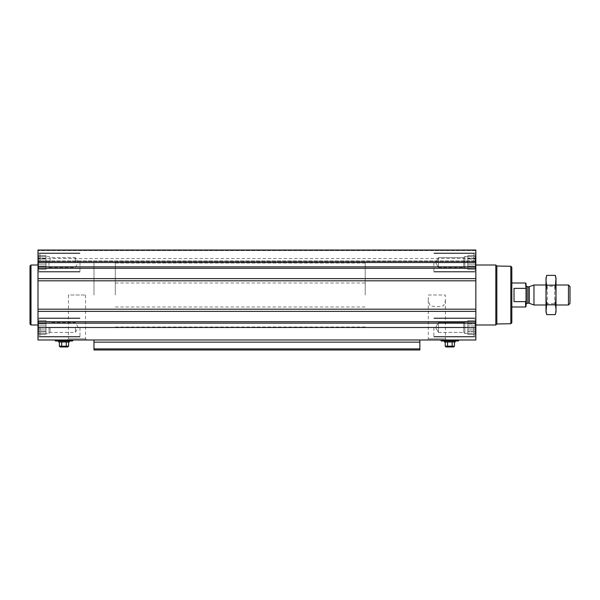 <?xml version="1.0" encoding="UTF-8"?>
<svg xmlns="http://www.w3.org/2000/svg" width="600" height="600" viewBox="0 0 600 600"><rect width="100%" height="100%" fill="white"/><g stroke="black" fill="none" stroke-linecap="round" stroke-linejoin="round"><path stroke-width="0.45" stroke-dasharray="3 2.25" d="M428.423 295.005L445.283 295.005L445.41 300.81L443.558 305.82L436.86 306.84L430.155 305.835L428.287 300.81L428.423 295.005L445.283 295.005M427.125 339.983L446.572 339.983L427.125 339.983L428.287 338.82L445.41 338.82L428.287 338.82L428.287 300.81M37.995 262.515L37.995 250.02L37.995 250.605L37.995 250.02L475.838 250.02L475.838 261.54L475.838 250.02L37.995 250.02L475.838 250.02L475.838 272.01L475.838 253.02L475.838 272.01L475.838 253.02L475.838 270.36L475.838 254.67L475.838 270.36L475.838 254.67L475.838 262.515L37.995 262.515L37.995 339.983L475.838 339.983L475.838 311.377L37.995 311.377M38.685 264.12L38.273 262.515L38.685 264.12L38.273 265.98L38.685 260.91L38.273 262.515L38.685 266.903L38.273 265.98L38.685 264.12L45.998 264.12L45.998 262.515L38.273 262.515L38.685 260.91L38.273 259.05L38.685 260.91L38.273 262.515L45.998 262.515L45.998 260.91L38.685 260.91L38.273 259.05L38.685 258.12L38.273 259.05L38.685 260.91L45.998 260.91L45.998 259.05L38.273 259.05L38.685 258.12L38.273 256.515L38.685 258.12L38.273 259.05L45.998 259.05L45.998 258.12L38.685 258.12L38.273 256.515L38.685 256.515L38.273 256.515L38.685 258.12L45.998 258.12L45.998 256.515L38.273 256.515L38.685 256.515L38.273 255.585L38.685 256.515L45.998 256.515L38.685 256.515L38.273 255.585L38.685 256.515L45.998 256.515L45.998 255.585L38.273 255.585L37.995 255.12L38.273 255.585L45.998 255.585L45.998 264.12L38.685 264.12L45.998 264.12L45.998 265.98L38.273 265.98L38.685 266.903L38.273 268.515L38.685 266.903L38.273 265.98L45.998 265.98L45.998 266.903L38.685 266.903L38.273 268.515L38.685 268.515L38.273 268.515L38.685 266.903L45.998 266.903L45.998 268.515L38.273 268.515L38.685 268.515L38.273 269.438L38.685 268.515L45.998 268.515L38.685 268.515L38.273 269.438L38.685 268.515L45.998 268.515L45.998 269.438L38.273 269.438L37.995 269.91L38.273 269.438L45.998 269.438L45.998 256.515L45.998 262.515L38.273 262.515L45.998 262.515L45.998 260.91L38.685 260.91L45.998 260.91L45.998 259.05L38.273 259.05L45.998 259.05L45.998 258.12L38.685 258.12L45.998 258.12L45.998 256.515L38.273 256.515L45.998 256.515L38.685 256.515L45.998 256.515L45.998 255.585L45.998 264.12L38.685 264.12M38.685 329.1L38.273 327.487L38.685 329.1L38.273 330.952L38.685 325.882L38.273 327.487L38.685 331.882L38.273 330.952L38.685 329.1L45.998 329.1L45.998 327.487L38.273 327.487L38.685 325.882L38.273 324.03L38.685 325.882L38.273 327.487L45.998 327.487L45.998 325.882L38.685 325.882L38.273 324.03L38.685 323.1L38.273 324.03L38.685 325.882L45.998 325.882L45.998 324.03L38.273 324.03L38.685 323.1L38.273 321.495L38.685 323.1L38.273 324.03L45.998 324.03L45.998 323.1L38.685 323.1L38.273 321.495L38.685 321.495L38.273 321.495L38.685 323.1L45.998 323.1L45.998 321.495L38.273 321.495L38.685 321.495L38.273 320.565L38.685 321.495L45.998 321.495L38.685 321.495L38.273 320.565L38.685 321.495L45.998 321.495L45.998 320.565L38.273 320.565L37.995 320.093L38.273 320.565L45.998 320.565L45.998 329.1L38.685 329.1L45.998 329.1L45.998 330.952L38.273 330.952L38.685 331.882L38.273 333.487L38.685 331.882L38.273 330.952L45.998 330.952L45.998 331.882L38.685 331.882L38.273 333.487L38.685 333.487L38.273 333.487L38.685 331.882L45.998 331.882L45.998 333.487L38.273 333.487L38.685 333.487L38.273 334.418L38.685 333.487L45.998 333.487L38.685 333.487L38.273 334.418L38.685 333.487L45.998 333.487L45.998 334.418L38.273 334.418L37.995 334.89L38.273 334.418L45.998 334.418L45.998 321.495L45.998 327.487L38.273 327.487L45.998 327.487L45.998 325.882L38.685 325.882L45.998 325.882L45.998 324.03L38.273 324.03L45.998 324.03L45.998 323.1L38.685 323.1L45.998 323.1L45.998 321.495L38.273 321.495L45.998 321.495L38.685 321.495L45.998 321.495L45.998 320.565L45.998 329.1L38.685 329.1M441.338 339.983L458.347 339.983L441.338 339.983M93.975 339.983L419.857 339.983L93.975 339.983L93.975 349.98L419.857 349.98L419.857 342.142L93.975 342.142M67.26 339.983L86.707 339.983L67.26 339.983L68.422 338.82L85.545 338.82L68.422 338.82L68.422 295.005L85.545 295.005L68.422 295.005M55.485 339.983L72.495 339.983L55.485 339.983M37.995 295.005L37.995 265.013L37.995 295.005M37.995 260.955L37.995 250.605L37.995 261.54L37.995 258.517L37.995 261.54L37.995 260.955L475.838 260.955L37.995 260.955M475.56 268.515L475.147 268.515L475.56 268.515L475.147 266.903L475.56 269.438L475.147 268.515L475.56 268.515L475.147 266.903L475.56 265.98L475.147 266.903L475.56 268.515L467.835 268.515L467.835 269.438L467.835 255.585L467.835 269.438L467.835 255.585L467.835 268.515L464.842 268.515L464.842 256.515L464.842 268.515L464.842 256.515L464.842 268.515L463.755 267.428L463.755 257.595L463.755 267.428L463.755 257.595L463.755 267.428L438.45 267.428L438.45 257.595L438.45 267.428L438.45 257.595L438.45 267.428L435.607 262.515L438.45 257.595L463.755 257.595L464.842 256.515L467.835 256.515L467.835 262.515L467.835 256.515L464.842 256.515L463.755 257.595L438.45 257.595L435.607 262.515L438.45 267.428L463.755 267.428L464.842 268.515L475.147 268.515L475.56 269.438L475.147 268.515L467.835 268.515L475.56 268.515M475.147 264.12L475.56 265.98L475.147 264.12L475.56 262.515L475.147 266.903L475.56 265.98L475.147 260.91L475.56 262.515L475.147 264.12L467.835 264.12L467.835 266.903L467.835 264.12L475.147 264.12M475.56 259.05L475.147 260.91L475.56 259.05L475.147 258.12L475.56 262.515L475.147 260.91L475.56 256.515L475.147 258.12L475.56 259.05L467.835 259.05L475.56 259.05M475.147 256.515L475.56 256.515L475.147 256.515L475.56 255.585L475.147 258.12L475.56 255.585L475.147 256.515L467.835 256.515L475.147 256.515M475.56 333.487L475.147 333.487L475.56 333.487L475.147 331.882L475.56 334.418L475.147 333.487L475.56 333.487L475.147 331.882L475.56 330.952L475.147 331.882L475.56 333.487L467.835 333.487L467.835 334.418L467.835 320.565L467.835 334.418L467.835 320.565L467.835 333.487L464.842 333.487L464.842 321.495L464.842 333.487L464.842 321.495L464.842 333.487L463.755 332.407L463.755 322.575L463.755 332.407L463.755 322.575L463.755 332.407L438.45 332.407L438.45 322.575L438.45 332.407L438.45 322.575L438.45 332.407L435.607 327.487L438.45 322.575L463.755 322.575L464.842 321.495L467.835 321.495L467.835 327.487L467.835 321.495L464.842 321.495L463.755 322.575L438.45 322.575L435.607 327.487L438.45 332.407L463.755 332.407L464.842 333.487L475.147 333.487L475.56 334.418L475.147 333.487L467.835 333.487L475.56 333.487M475.147 329.1L475.56 330.952L475.147 329.1L475.56 327.487L475.147 331.882L475.56 330.952L475.147 325.882L475.56 327.487L475.147 329.1L467.835 329.1L467.835 331.882L467.835 329.1L475.147 329.1M475.56 324.03L475.147 325.882L475.56 324.03L475.147 323.1L475.56 327.487L475.147 325.882L475.56 321.495L475.147 323.1L475.56 324.03L467.835 324.03L475.56 324.03M475.147 321.495L475.56 321.495L475.147 321.495L475.56 320.565L475.147 323.1L475.56 320.565L475.147 321.495L467.835 321.495L475.147 321.495M419.857 339.983L419.857 342.142M475.838 295.005L475.838 265.013L475.838 295.005M475.838 262.515L475.838 311.377M475.838 261.382L475.838 258.517L475.838 261.382L37.995 261.382L475.838 261.382M511.822 267.278L511.822 322.733M511.822 295.005L511.822 283.005L511.822 295.005M510.825 266.272L510.825 323.73M496.845 266.032L496.845 323.97M495.825 265.013L495.825 324.99M458.347 340.987L441.338 340.987M444.45 340.987L455.243 340.987L444.45 340.987M455.243 341.985L444.45 341.985M447.533 341.985L452.153 341.985L445.23 341.985L447.533 341.985L447.533 346.185L445.23 346.185M454.463 341.985L452.153 341.985L454.463 341.985M452.153 341.985L452.153 346.185L447.533 346.185M454.463 346.185L452.153 346.185M453.66 346.98L446.025 346.98M433.853 327.487L433.853 336.99L433.853 327.487M433.853 262.515L433.853 272.01L433.853 262.515M475.838 327.487L475.838 335.332L475.838 319.65L475.838 335.332L475.838 319.65L475.838 327.487L37.995 327.487M473.835 327.487L473.835 336.487L473.835 327.487M473.835 262.515L473.835 253.515L473.835 262.515M475.56 327.487L467.835 327.487L475.56 327.487M475.147 325.882L467.835 325.882L475.147 325.882M475.147 323.1L467.835 323.1L475.147 323.1M475.56 320.565L467.835 320.565L475.56 320.565L475.838 320.093L475.56 320.565M475.56 330.952L467.835 330.952L475.56 330.952M475.147 331.882L467.835 331.882L475.147 331.882M475.56 334.418L467.835 334.418L475.56 334.418L475.838 334.89L475.56 334.418M475.56 262.515L467.835 262.515L475.56 262.515M475.147 260.91L467.835 260.91L475.147 260.91M475.147 258.12L467.835 258.12L475.147 258.12M475.56 255.585L467.835 255.585L475.56 255.585L475.838 255.12L475.56 255.585M475.56 265.98L467.835 265.98L475.56 265.98M475.147 266.903L467.835 266.903L475.147 266.903M475.56 269.438L467.835 269.438L475.56 269.438L475.838 269.91L475.56 269.438M30.997 265.013L30.997 324.99M30 266.01L30 323.993M58.59 340.987L55.485 340.987M69.383 341.985L58.59 341.985M61.68 341.985L66.293 341.985L59.37 341.985L61.68 341.985L61.68 346.185L59.37 346.185M68.602 341.985L66.293 341.985L68.602 341.985M66.293 341.985L66.293 346.185L61.68 346.185M68.602 346.185L66.293 346.185M67.808 346.98L60.172 346.98M79.98 327.487L79.98 336.99L79.98 327.487M79.98 262.515L79.98 272.01L79.98 262.515M39.998 327.487L39.998 336.487L39.998 327.487M39.998 262.515L39.998 253.515L39.998 262.515M75.383 327.487L75.383 332.407L75.383 327.487M50.078 327.487L50.078 332.407L50.078 327.487M48.99 327.487L48.99 333.487L48.99 327.487M45.998 329.1L45.998 330.952L38.273 330.952L45.998 330.952L45.998 331.882L38.685 331.882L45.998 331.882L45.998 333.487L38.273 333.487L45.998 333.487L38.685 333.487L45.998 333.487L45.998 334.418L45.998 329.1M45.998 327.487L45.998 333.487L45.998 327.487M75.383 262.515L75.383 257.595L75.383 262.515M50.078 262.515L50.078 257.595L50.078 262.515M48.99 262.515L48.99 268.515L48.99 262.515M45.998 264.12L45.998 265.98L38.273 265.98L45.998 265.98L45.998 266.903L38.685 266.903L45.998 266.903L45.998 268.515L38.273 268.515L45.998 268.515L38.685 268.515L45.998 268.515L45.998 269.438L45.998 264.12M45.998 262.515L45.998 268.515L45.998 262.515M365.212 295.005L365.212 263.01L365.212 295.005M93.975 295.005L93.975 263.01L93.975 295.005M526.02 283.403L526.02 306.6M526.02 295.005L526.02 285.608L526.02 295.005M525.615 283.005L526.02 289.125M526.02 300.877L525.615 306.998M115.305 295.005L115.305 263.01L115.305 295.005M525.615 301.635L514.02 301.635L514.02 288.368L525.615 288.368M514.02 301.635L514.02 288.368L514.02 301.635M570 286.538L570 303.465M568.47 285.007L568.47 304.995M533.963 285.007L533.963 304.995M546.007 311.895L546.007 278.108M546.007 285.007L546.007 304.995L546.007 285.007L547.365 286.358L547.365 303.645L547.365 286.358L554.655 286.358L554.655 303.645L554.655 286.358L556.005 285.007L556.005 304.995L556.005 285.007L546.007 285.007M546.743 275.377C545.812 278.647 545.812 281.918 546.743 285.188C545.812 291.645 545.812 298.192 546.743 304.815L546.3 312.66M546.743 285.188L555.278 285.188L555.713 277.343M546.743 304.815L555.278 304.815C556.2 298.358 556.2 291.817 555.278 285.188M555.278 314.625C556.2 311.355 556.2 308.085 555.278 304.815M556.005 311.895L556.005 278.108M419.857 348.9L93.975 348.9M475.838 323.145L37.995 323.145M475.838 321.728L37.995 321.728M475.838 309.188L37.995 309.188M475.838 280.815L37.995 280.815M475.838 278.625L37.995 278.625M475.838 268.275L37.995 268.275M475.838 266.865L37.995 266.865M475.838 250.605L37.995 250.605L475.838 250.605M458.52 340.882L441.165 340.882M458.692 340.582L440.993 340.582M72.668 340.882L55.312 340.882M72.84 340.582L55.14 340.582M529.215 286.733L529.215 303.27M528.803 286.808L528.803 303.202M527.213 286.808L527.213 303.202M446.572 339.983L445.41 338.82L445.41 300.81M475.838 261.54L37.995 261.54L475.838 261.54M475.838 258.517L37.995 258.517M475.838 317.993L433.853 317.993L475.838 317.993M475.838 336.99L433.853 336.99L475.838 336.99M475.838 253.02L433.853 253.02L475.838 253.02M475.838 272.01L433.853 272.01L475.838 272.01M475.838 319.65L473.835 318.495L433.853 318.495L473.835 318.495L475.838 319.65M475.838 335.332L473.835 336.487L433.853 336.487L473.835 336.487L475.838 335.332M475.838 254.67L473.835 253.515L433.853 253.515L473.835 253.515L475.838 254.67M475.838 270.36L473.835 271.507L433.853 271.507L473.835 271.507L475.838 270.36M85.545 295.005L85.545 338.82L86.707 339.983M79.98 317.993L37.995 317.993L79.98 317.993M79.98 336.99L37.995 336.99L79.98 336.99M79.98 253.02L37.995 253.02L79.98 253.02M79.98 272.01L37.995 272.01L79.98 272.01M79.98 318.495L39.998 318.495L37.995 319.65L39.998 318.495L79.98 318.495M79.98 336.487L39.998 336.487L37.995 335.332L39.998 336.487L79.98 336.487M79.98 253.515L39.998 253.515L37.995 254.67L39.998 253.515L79.98 253.515M79.98 271.507L39.998 271.507L37.995 270.36L39.998 271.507L79.98 271.507M78.218 327.487L75.383 322.575L50.078 322.575L48.99 321.495L45.998 321.495L48.99 321.495L50.078 322.575L75.383 322.575L78.218 327.487L75.383 332.407L50.078 332.407L48.99 333.487L45.998 333.487L48.99 333.487L50.078 332.407L75.383 332.407L78.218 327.487M78.218 262.515L75.383 257.595L50.078 257.595L48.99 256.515L45.998 256.515L48.99 256.515L50.078 257.595L75.383 257.595L78.218 262.515L75.383 267.428L50.078 267.428L48.99 268.515L45.998 268.515L48.99 268.515L50.078 267.428L75.383 267.428L78.218 262.515M115.305 283.005L365.212 283.005M115.305 306.998L365.212 306.998M365.212 263.01L115.305 263.01M365.212 326.993L115.305 326.993M556.005 304.995L546.007 304.995L547.365 303.645L554.655 303.645L556.005 304.995"/><path stroke-width="0.9" d="M475.838 278.625L475.838 339.983L37.995 339.983L37.995 250.02L475.838 250.02L475.838 278.625L37.995 278.625M419.857 342.142L93.975 342.142L93.975 349.98L419.857 349.98L419.857 339.983M93.975 342.142L93.975 339.983M510.825 266.272L510.825 323.73L511.822 322.733L511.822 267.278L510.825 266.272L496.845 266.032L495.825 265.013L475.838 265.013M510.825 323.73L496.845 323.97L496.845 266.032M496.845 323.97L495.825 324.99L495.825 265.013M441.338 339.983L441.338 340.987L458.347 340.987L458.347 339.983M455.243 340.987L455.243 341.985L444.45 341.985L444.45 340.987M445.23 341.985L445.23 346.185L454.463 346.185L454.463 341.985M447.533 341.985L447.533 346.185M452.153 341.985L452.153 346.185M445.23 346.185L446.025 346.98L453.66 346.98L454.463 346.185M37.995 324.99L30.997 324.99L30.997 265.013L37.995 265.013M30.997 324.99L30 323.993L30 266.01L30.997 265.013M55.485 339.983L55.485 340.987L72.495 340.987L58.59 340.987L58.59 341.985L69.383 341.985L69.383 340.987M59.37 341.985L59.37 346.185L68.602 346.185L68.602 341.985M61.68 341.985L61.68 346.185M66.293 341.985L66.293 346.185M59.37 346.185L60.172 346.98L67.808 346.98L68.602 346.185M526.02 300.877L525.615 301.635L525.615 306.998L526.02 306.6L526.02 283.403L525.615 283.005L511.822 283.005M526.02 289.125L525.615 283.005M525.615 301.635L514.02 301.635L514.02 288.368L525.615 288.368M568.47 285.007L568.47 304.995L570 303.465L570 286.538L568.47 285.007L556.005 285.007M546.007 304.995L533.963 304.995L533.963 285.007L546.007 285.007M546.743 275.377L546.007 278.108L546.007 311.895L546.743 314.625C545.812 311.355 545.812 308.085 546.743 304.815C545.812 298.358 545.812 291.817 546.743 285.188C545.812 281.918 545.812 278.647 546.743 275.377L555.278 275.377C556.2 278.647 556.2 281.918 555.278 285.188C556.2 291.645 556.2 298.192 555.278 304.815C556.2 308.085 556.2 311.355 555.278 314.625L546.743 314.625L546.3 312.66M555.713 277.343L555.278 275.377L556.005 278.108L556.005 311.895L555.278 314.625M546.743 285.188L555.278 285.188M546.743 304.815L555.278 304.815M419.857 348.9L93.975 348.9M475.838 262.515L37.995 262.515M475.838 266.865L37.995 266.865M475.838 268.275L37.995 268.275M475.838 280.815L37.995 280.815M475.838 309.188L37.995 309.188M475.838 311.377L37.995 311.377M475.838 321.728L37.995 321.728M475.838 323.145L37.995 323.145M475.838 327.487L37.995 327.487M441.165 340.882L458.52 340.882M440.993 340.582L458.692 340.582M55.312 340.882L72.495 340.987M55.14 340.582L72.84 340.582L72.495 339.983M529.215 286.733L528.803 286.808L528.803 303.202L529.215 303.27L529.215 286.733L533.963 285.007M528.803 303.202L527.213 303.202L527.213 286.808L526.02 285.608M495.825 324.99L475.838 324.99M525.615 306.998L511.822 306.998M568.47 304.995L556.005 304.995M529.215 303.27L533.963 304.995M528.803 286.808L527.213 286.808M527.213 303.202L526.02 304.395"/></g></svg>
